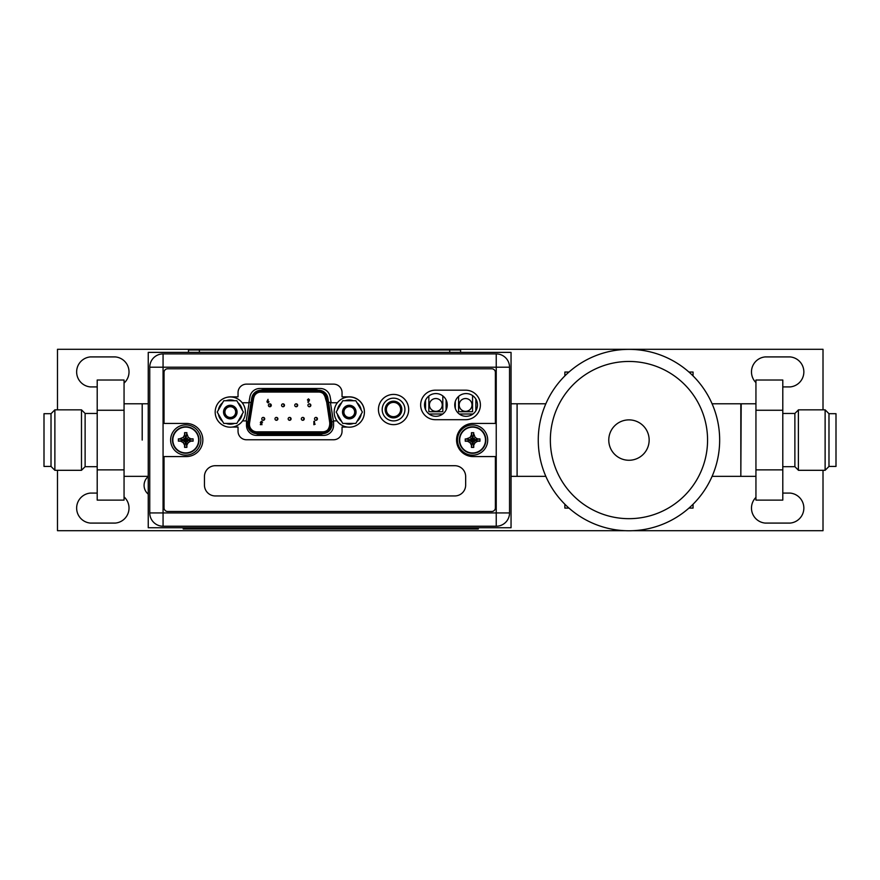 <?xml version="1.0" encoding="UTF-8"?>
<svg xmlns="http://www.w3.org/2000/svg" width="880" height="880" viewBox="0 0 880 880"><rect width="100%" height="100%" fill="white"/><g stroke="black" fill="none" stroke-linecap="round" stroke-linejoin="round"><path stroke-width="1.32" d="M693.055 375.892L693.055 372.042L688.952 372.042M568.964 372.042L564.861 372.042L564.861 375.892M564.861 504.24L564.861 508.09L568.964 508.09M693.055 504.24L693.055 508.09L688.952 508.09M511.049 403.788L517.099 403.788L517.099 476.344L517.099 403.788L545.831 403.788M511.049 476.344L545.831 476.344M712.085 476.344L740.828 476.344L740.828 403.788L712.085 403.788M719.609 437.162L719.664 439.648M719.466 434.159L719.246 431.343L719.466 434.159M718.949 428.714L718.619 426.338L718.949 428.714M718.278 424.27L717.959 422.565L718.278 424.27M717.497 420.376L717.651 421.091M719.664 440.066A90.706 90.706 0 0 0 628.958 349.371A90.706 90.706 0 0 0 538.263 440.066A90.706 90.706 0 0 0 628.958 530.772A90.706 90.706 0 0 0 719.664 440.066L719.609 443.047L719.664 440.066A90.706 90.706 0 0 0 628.958 349.371A90.706 90.706 0 0 0 538.263 440.066M649.154 440.066A20.185 20.185 0 0 1 628.958 460.262A20.185 20.185 0 0 1 608.773 440.066A20.185 20.185 0 0 1 628.958 419.881A20.185 20.185 0 0 1 649.154 440.066M719.466 445.984L719.246 448.789L719.466 445.984M718.949 451.418L718.619 453.794L718.949 451.418M718.278 455.862L717.959 457.567L718.278 455.862M717.684 458.876L717.497 459.756L717.684 458.876M57.486 409.838L57.486 349.294L823.009 349.294L823.009 409.838M823.009 470.305L823.009 530.706L632.445 530.706M625.482 530.706L57.486 530.706L57.486 470.305M148.247 494.142A11.363 11.363 0 0 1 148.247 476.553M97.207 493.086L90.354 493.086A15.059 15.059 0 0 0 90.354 523.083L115.324 523.083A15.059 15.059 0 0 0 124.058 496.914M124.058 383.086A15.059 15.059 0 0 0 115.324 356.917L90.354 356.917A15.059 15.059 0 0 0 90.354 386.914L97.207 386.914M755.942 497.387A15.059 15.059 0 0 0 765.171 523.083L790.141 523.083A15.059 15.059 0 0 0 790.141 493.086L782.793 493.086M782.793 386.914L790.141 386.914A15.059 15.059 0 0 0 790.141 356.917L765.171 356.917A15.059 15.059 0 0 0 755.942 382.613M511.049 527.747L511.049 352.385L148.247 352.385L148.247 527.747L183.216 527.747L183.216 528.957L478.291 528.957L478.291 527.747L511.049 527.747M142.197 440.066L142.197 403.788L142.197 440.066M447.26 404.932A11.363 11.363 0 0 1 435.886 416.306A11.363 11.363 0 0 1 424.523 404.932A11.363 11.363 0 0 1 435.886 393.569A11.363 11.363 0 0 1 447.26 404.932M477.488 404.932A11.363 11.363 0 0 1 466.125 416.306A11.363 11.363 0 0 1 454.751 404.932A11.363 11.363 0 0 1 466.125 393.569A11.363 11.363 0 0 1 477.488 404.932M337.381 402.754L331.199 402.754L330.143 396.781A10.043 10.043 0 0 0 320.254 388.487L259.82 388.487A10.043 10.043 0 0 0 249.942 396.781L248.886 402.754L242.209 402.754M242.572 420.904L246.51 420.904L246.51 425.37A10.043 10.043 0 0 0 256.542 435.413L323.543 435.413A10.043 10.043 0 0 0 333.575 425.37L333.575 420.904L337.018 420.904M404.932 409.53A11.363 11.363 0 0 0 393.558 398.167A11.363 11.363 0 0 0 382.195 409.53A11.363 11.363 0 0 0 393.558 420.904A11.363 11.363 0 0 0 404.932 409.53M496.232 353.903L163.064 353.903A13.299 13.299 0 0 0 149.754 367.202L163.064 367.202L163.064 512.93L149.754 512.93A13.299 13.299 0 0 0 163.064 526.229L496.232 526.229A13.299 13.299 0 0 0 509.542 512.93L496.232 512.93L496.232 526.229A13.299 13.299 0 0 0 509.542 512.93L509.542 367.202A13.299 13.299 0 0 0 496.232 353.903L496.232 367.202L509.542 367.202M149.754 367.202L149.754 512.93M163.064 526.229L163.064 512.93L496.232 512.93L496.232 367.202L163.064 367.202L163.064 353.903M425.546 400.213L425.546 409.662L425.546 400.213M442.739 414.007L429.033 414.007L442.739 414.007M446.105 399.96L446.105 409.915L446.105 399.96M428.846 396.011L428.846 411.708L442.816 411.708L442.816 395.923M270.204 405.295L270.204 406.703M455.301 401.456L455.301 408.408L455.301 401.456M472.978 414.007L459.272 414.007L472.978 414.007M475.86 399.069L475.86 410.806L475.86 399.069M458.59 396.418L458.59 411.708L472.56 411.708L472.56 395.571M401.841 409.53A8.349 8.349 0 0 1 393.503 417.879A8.349 8.349 0 0 1 385.154 409.53A8.349 8.349 0 0 1 393.503 401.181A8.349 8.349 0 0 1 401.841 409.53M400.631 409.53A7.139 7.139 0 0 1 393.503 416.669A7.139 7.139 0 0 1 386.364 409.53A7.139 7.139 0 0 1 393.503 402.391A7.139 7.139 0 0 1 400.631 409.53M256.916 433.928L256.916 433.653A9.317 9.317 -90 0 1 256.069 433.62A10.879 10.879 0 0 0 260.227 434.445L318.879 434.445A10.879 10.879 0 0 0 322.949 433.653M256.916 433.653L322.674 433.653A9.317 9.317 90 0 0 331.87 422.862L327.877 398.079A9.317 9.317 90 0 0 318.692 390.247L260.909 390.247A9.317 9.317 90 0 0 251.735 398.079L247.753 422.862A9.317 9.317 90 0 0 256.938 433.653L256.938 432.443L322.674 432.443A8.107 8.107 90 0 0 330.682 423.06L326.689 398.266A8.107 8.107 90 0 0 318.692 391.446L260.931 391.446A8.107 8.107 90 0 0 252.934 398.266L248.941 423.06A8.107 8.107 90 0 0 256.938 432.443M256.938 431.838A7.502 7.502 -90 0 1 249.535 423.159L253.528 398.365A7.502 7.502 -90 0 1 260.931 392.051L318.692 392.051A7.502 7.502 -90 0 1 326.095 398.365L330.077 423.159A7.502 7.502 -90 0 1 322.674 431.838L256.938 431.838M318.219 390.247A10.879 10.879 0 0 0 314.82 389.697L264.275 389.697A10.879 10.879 0 0 0 260.876 390.247A9.317 9.317 -90 0 1 260.909 390.247A9.317 9.317 90 0 0 251.735 398.079L252.934 398.266M323.092 393.503A7.502 7.502 90 0 0 318.67 392.051M327.734 429.88A10.879 10.879 0 0 0 329.604 421.74L326.722 402.391M322.652 431.838A7.502 7.502 90 0 0 327.778 429.814M267.168 401.016L268.026 399.322L267.168 401.016M267.96 402.886L266.915 401.83L267.96 402.886L269.005 401.83L267.982 400.763L268.026 399.322M261.415 422.95L261.437 421.861M260.337 422.433L261.47 421.245L260.337 422.433L261.36 423.555L260.337 422.433M261.448 424.16L261.58 423.522L260.381 424.16L261.921 424.732L261.811 422.73M315.194 424.16L314.501 424.16L314.501 421.333L313.885 421.333L313.885 424.732L315.194 424.16L314.501 424.16M281.567 405.295A1.452 1.452 -90 0 1 283.019 403.843A1.452 1.452 90 0 0 281.589 405.295A1.452 1.452 90 0 0 283.03 406.747A1.452 1.452 -90 0 1 281.567 405.295M307.923 405.295A1.452 1.452 -90 0 1 309.375 403.843A1.452 1.452 90 0 0 307.945 405.295A1.452 1.452 90 0 0 309.397 406.747A1.452 1.452 -90 0 1 307.923 405.295A1.452 1.452 90 0 0 309.397 406.747A1.452 1.452 90 0 0 310.849 405.295A1.452 1.452 90 0 0 309.397 403.843A1.452 1.452 90 0 0 307.945 405.295M274.978 418.847A1.452 1.452 -90 0 1 276.43 417.395A1.452 1.452 90 0 0 274.989 418.847A1.452 1.452 90 0 0 276.441 420.299A1.452 1.452 -90 0 1 274.978 418.847A1.452 1.452 90 0 0 276.441 420.299A1.452 1.452 90 0 0 277.893 418.847A1.452 1.452 90 0 0 276.441 417.395A1.452 1.452 90 0 0 274.989 418.847M301.334 418.847A1.452 1.452 -90 0 1 302.786 417.395L302.808 417.395A1.452 1.452 90 0 0 301.356 418.847A1.452 1.452 90 0 0 302.808 420.299A1.452 1.452 90 0 0 304.26 418.847A1.452 1.452 90 0 0 302.808 417.395A1.452 1.452 90 0 0 301.356 418.847A1.452 1.452 90 0 0 302.808 420.299A1.452 1.452 90 0 0 304.26 418.847A1.452 1.452 90 0 0 302.808 417.395L304.26 418.847L302.786 420.299A1.452 1.452 -90 0 1 301.334 418.847M314.523 418.847A1.452 1.452 -90 0 1 315.975 417.395A1.452 1.452 90 0 0 314.534 418.847A1.452 1.452 90 0 0 315.986 420.299A1.452 1.452 -90 0 1 314.523 418.847A1.452 1.452 90 0 0 315.986 420.299A1.452 1.452 90 0 0 317.438 418.847A1.452 1.452 90 0 0 315.986 417.395A1.452 1.452 90 0 0 314.534 418.847M288.156 418.847A1.452 1.452 -90 0 1 289.608 417.395A1.452 1.452 90 0 0 288.178 418.847A1.452 1.452 90 0 0 289.63 420.299A1.452 1.452 -90 0 1 288.156 418.847M261.789 418.847A1.452 1.452 -90 0 1 263.241 417.395L263.263 417.395A1.452 1.452 90 0 0 261.811 418.847A1.452 1.452 90 0 0 263.263 420.299A1.452 1.452 90 0 0 264.715 418.847A1.452 1.452 90 0 0 263.263 417.395A1.452 1.452 90 0 0 261.811 418.847A1.452 1.452 90 0 0 263.263 420.299A1.452 1.452 90 0 0 264.715 418.847A1.452 1.452 90 0 0 263.263 417.395L264.715 418.847L263.241 420.299A1.452 1.452 -90 0 1 261.789 418.847M294.745 405.295A1.452 1.452 -90 0 1 296.197 403.843L296.219 403.843A1.452 1.452 90 0 0 294.767 405.295A1.452 1.452 90 0 0 296.219 406.747A1.452 1.452 90 0 0 297.671 405.295A1.452 1.452 90 0 0 296.219 403.843A1.452 1.452 90 0 0 294.767 405.295A1.452 1.452 90 0 0 296.219 406.747A1.452 1.452 90 0 0 297.671 405.295A1.452 1.452 90 0 0 296.219 403.843L297.671 405.295L296.197 406.747A1.452 1.452 -90 0 1 294.745 405.295M268.378 405.295A1.452 1.452 -90 0 1 269.83 403.843A1.452 1.452 90 0 0 268.4 405.295A1.452 1.452 90 0 0 269.852 406.747A1.452 1.452 -90 0 1 268.378 405.295A1.452 1.452 90 0 0 269.852 406.747A1.452 1.452 90 0 0 271.304 405.295A1.452 1.452 90 0 0 269.852 403.843A1.452 1.452 90 0 0 268.4 405.295M307.417 399.905L308.451 398.849L307.417 399.905L308.44 400.983L307.417 399.905M307.846 402.138L308.44 400.983L308.385 402.413L307.846 402.138M267.52 401.797L268.389 401.797L267.52 401.797M267.949 402.281L267.949 401.324M260.381 424.16L260.381 424.732M261.47 421.245L262.603 422.169L261.899 422.169M313.885 421.333L313.885 424.732M283.03 406.747A1.452 1.452 90 0 0 284.482 405.295A1.452 1.452 90 0 0 283.03 403.843A1.452 1.452 90 0 0 281.589 405.295A1.452 1.452 90 0 0 283.03 406.747A1.452 1.452 90 0 0 284.482 405.295A1.452 1.452 90 0 0 283.03 403.843L284.482 405.295L283.019 406.747M289.63 420.299A1.452 1.452 90 0 0 291.082 418.847A1.452 1.452 90 0 0 289.63 417.395A1.452 1.452 90 0 0 288.178 418.847A1.452 1.452 90 0 0 289.63 420.299A1.452 1.452 90 0 0 291.082 418.847A1.452 1.452 90 0 0 289.63 417.395L291.082 418.847L289.608 420.299M308.385 402.413L309.507 399.905L308.451 398.849M308.462 400.411L308.462 399.454M252.879 402.391L253.561 398.695A10.879 10.879 0 0 1 254.76 395.296M248.952 402.391L251.042 402.391L247.907 421.74M247.929 421.74L246.51 421.74M333.575 421.74L331.694 421.74M323.059 393.459A10.879 10.879 0 0 1 325.545 398.695L326.744 402.391M328.581 402.391L331.133 402.391M223.751 423.412L217.206 412.071L223.751 400.73L236.841 400.73L243.397 412.071L236.841 423.412L223.751 423.412M223.707 412.071A6.589 6.589 0 0 1 230.296 405.482A6.589 6.589 0 0 1 236.896 412.071A6.589 6.589 0 0 1 230.296 418.66A6.589 6.589 0 0 1 223.707 412.071M222.585 421.388A12.089 12.089 0 0 1 218.372 414.095M218.372 410.047A12.089 12.089 0 0 1 222.585 402.754M226.094 400.73A12.089 12.089 0 0 1 234.509 400.73M238.018 402.754A12.089 12.089 0 0 1 242.22 410.047M242.22 414.095A12.089 12.089 0 0 1 238.018 421.388M234.509 423.412A12.089 12.089 0 0 1 226.094 423.412M224.917 412.071A5.379 5.379 0 0 1 230.296 406.692A5.379 5.379 0 0 1 235.686 412.071A5.379 5.379 0 0 1 230.296 417.45A5.379 5.379 0 0 1 224.917 412.071M237.072 412.071A6.776 6.776 0 0 0 230.296 405.295A6.776 6.776 0 0 0 223.531 412.071A6.776 6.776 0 0 0 230.296 418.847A6.776 6.776 0 0 0 237.072 412.071M342.749 423.412L336.204 412.071L342.749 400.73L355.839 400.73L362.384 412.071L355.839 423.412L342.749 423.412M342.705 412.071A6.589 6.589 0 0 1 349.294 405.482A6.589 6.589 0 0 1 355.883 412.071A6.589 6.589 0 0 1 349.294 418.66A6.589 6.589 0 0 1 342.705 412.071M341.583 421.388A12.089 12.089 0 0 1 337.37 414.095M337.37 410.047A12.089 12.089 0 0 1 341.583 402.754M345.081 400.73A12.089 12.089 0 0 1 353.496 400.73M357.005 402.754A12.089 12.089 0 0 1 361.218 410.047M361.218 414.095A12.089 12.089 0 0 1 357.005 421.388M353.496 423.412A12.089 12.089 0 0 1 345.081 423.412M343.915 412.071A5.379 5.379 0 0 1 349.294 406.692A5.379 5.379 0 0 1 354.673 412.071A5.379 5.379 0 0 1 349.294 417.45A5.379 5.379 0 0 1 343.915 412.071M356.059 412.071A6.776 6.776 0 0 0 349.294 405.295A6.776 6.776 0 0 0 342.518 412.071A6.776 6.776 0 0 0 349.294 418.847A6.776 6.776 0 0 0 356.059 412.071M232.21 427.064L238.04 427.064L238.04 431.299A8.47 8.47 0 0 0 246.51 439.769L333.575 439.769A8.47 8.47 0 0 0 342.045 431.299L342.045 427.064L347.38 427.064M164.032 423.434L186.274 423.434A16.566 16.566 0 0 1 202.851 440.011A16.566 16.566 0 0 1 186.274 456.577L164.032 456.577L164.032 507.848A3.63 3.63 0 0 0 167.651 511.478L491.755 511.478A3.63 3.63 0 0 0 495.385 507.848L495.385 456.577L473.132 456.577A16.566 16.566 0 0 1 456.566 440.011A16.566 16.566 0 0 1 473.132 423.434L495.385 423.434L495.385 372.405A3.63 3.63 0 0 0 491.755 368.775L167.651 368.775A3.63 3.63 0 0 0 164.032 372.405L164.032 423.434M364.386 412.918A15.114 15.114 0 0 0 349.294 396.836L342.045 396.836L342.045 392.601A8.47 8.47 0 0 0 333.575 384.131L246.51 384.131A8.47 8.47 0 0 0 238.04 392.601L238.04 396.836L230.78 396.836A15.114 15.114 0 0 0 226.886 397.342M408.683 409.53A15.114 15.114 0 0 1 393.558 424.644A15.114 15.114 0 0 1 378.444 409.53A15.114 15.114 0 0 1 393.558 394.416A15.114 15.114 0 0 1 408.683 409.53M435.402 419.694L465.641 419.694A14.751 14.751 0 0 0 480.392 404.932A14.751 14.751 0 0 0 465.641 390.181L435.402 390.181A14.751 14.751 0 0 0 420.651 404.932A14.751 14.751 0 0 0 435.402 419.694M164.131 353.903L494.285 353.903M495 526.229L164.857 526.229M478.291 527.747L183.216 527.747M215.182 412.071A15.114 15.114 0 0 1 230.296 396.957A15.114 15.114 0 0 1 245.41 412.071A15.114 15.114 0 0 1 230.296 427.185A15.114 15.114 0 0 1 215.182 412.071M334.18 412.071A15.114 15.114 0 0 1 349.294 396.957A15.114 15.114 0 0 1 364.408 412.071A15.114 15.114 0 0 1 349.294 427.185A15.114 15.114 0 0 1 334.18 412.071M188.485 352.385L188.485 349.976L460.592 349.976L460.592 352.385M204.446 485.056L204.446 476.586A10.879 10.879 0 0 1 215.336 465.707L454.784 465.707A10.879 10.879 0 0 1 465.663 476.586L465.663 485.056A10.879 10.879 0 0 1 454.784 495.946L215.336 495.946A10.879 10.879 0 0 1 204.446 485.056M198.979 440.011A13.244 13.244 0 0 0 185.735 426.767A13.244 13.244 0 0 0 172.491 440.011A13.244 13.244 0 0 0 185.735 453.244A13.244 13.244 0 0 0 198.979 440.011A13.244 13.244 0 0 1 185.735 453.244A13.244 13.244 0 0 1 172.491 440.011A13.244 13.244 0 0 1 185.735 426.767A13.244 13.244 0 0 1 198.979 440.011M186.879 433.73L188.32 437.415L190.817 438.856L193.094 438.856L193.094 441.155L190.817 441.155L188.32 442.596L186.879 445.082L186.879 447.37L184.591 447.37L184.591 445.082L183.15 442.596L180.653 441.155L178.376 441.155L178.376 438.856L184.811 439.802L184.393 440.22L185.526 441.353L187.077 439.802L185.944 438.658L184.811 439.802M183.15 442.596L185.262 440.473M184.591 446.292L185.526 440.935M193.094 438.856L187.077 439.802M186.659 439.802L192.016 438.856M188.32 437.415L186.208 439.538M179.454 438.856L183.15 437.415L184.591 434.929L184.591 432.652L186.879 432.652L185.944 439.076M186.879 432.652L185.944 438.658M184.591 432.652L185.526 438.658M185.526 439.076L184.591 433.73M183.15 437.415L185.262 439.538M178.376 438.856L184.393 439.802M178.376 441.155L184.393 440.22M180.653 441.155L184.811 440.22M193.094 441.155L187.077 440.22M190.817 441.155L186.659 440.22M188.32 442.596L186.208 440.473M186.879 445.082L185.944 440.935M186.879 447.37L185.944 441.353M184.591 447.37L185.526 441.353M200.849 440.011A15.114 15.114 0 0 1 185.735 455.125A15.114 15.114 0 0 1 170.621 440.011A15.114 15.114 0 0 1 185.735 424.886A15.114 15.114 0 0 1 200.849 440.011M485.837 440.066A13.244 13.244 0 0 0 472.593 426.822A13.244 13.244 0 0 0 459.349 440.066A13.244 13.244 0 0 0 472.593 453.31A13.244 13.244 0 0 0 485.837 440.066A13.244 13.244 0 0 1 472.593 453.31A13.244 13.244 0 0 1 459.349 440.066A13.244 13.244 0 0 1 472.593 426.822A13.244 13.244 0 0 1 485.837 440.066M473.737 433.785L475.178 437.481L477.675 438.922L479.952 438.922L479.952 441.21L477.675 441.221L475.178 442.651L473.737 445.148L473.737 447.425L471.449 447.425L471.438 445.148L470.008 442.651L467.511 441.221L465.234 441.21L465.234 438.922L471.669 439.857L471.251 440.275L472.384 441.408L473.935 439.857L472.802 438.724L471.669 439.857M470.008 442.651L472.12 440.539M471.438 446.347L472.384 440.99M479.952 438.922L473.935 439.857M473.517 439.857L478.874 438.922M475.178 437.481L473.066 439.593M466.312 438.922L470.008 437.481L471.438 434.984L471.449 432.707L473.737 432.707L472.802 439.142M473.737 432.707L472.802 438.724M471.449 432.707L472.384 438.724M472.384 439.142L471.438 433.785M470.008 437.481L472.12 439.593M465.234 438.922L471.251 439.857M465.234 441.21L471.251 440.275M467.511 441.221L471.669 440.275M479.952 441.21L473.935 440.275M477.675 441.221L473.517 440.275M475.178 442.651L473.066 440.539M473.737 445.148L472.802 440.99M473.737 447.425L472.802 441.408M471.449 447.425L472.384 441.408M487.707 440.066A15.114 15.114 0 0 1 472.593 455.18A15.114 15.114 0 0 1 457.479 440.066A15.114 15.114 0 0 1 472.593 424.952A15.114 15.114 0 0 1 487.707 440.066M97.207 413.457L85.118 413.457L85.118 466.675L97.207 466.675M85.118 466.675L81.488 470.305L81.488 409.838L85.118 413.457M51.018 413.699L44 413.699L44 466.433L51.018 466.433L51.018 413.699L54.879 409.838L54.879 470.305L81.488 470.305M124.058 469.876L124.058 500.115L97.207 500.115L97.207 469.876L124.058 469.876L124.058 380.017L97.207 380.017L97.207 410.256L124.058 410.256M97.207 410.256L97.207 469.876M828.982 413.699L828.982 466.433L836 466.433L836 413.699L828.982 413.699L825.121 409.838L798.391 409.838L798.391 470.305L825.121 470.305L825.121 409.838M755.942 410.256L755.942 380.017L782.793 380.017L782.793 410.256L755.942 410.256L755.942 500.115L782.793 500.115L782.793 469.876L755.942 469.876M782.793 469.876L782.793 410.256M782.793 466.675L794.882 466.675L794.882 413.457L798.391 409.959M707.564 440.066A78.606 78.606 0 0 0 628.958 361.46A78.606 78.606 0 0 0 550.352 440.066A78.606 78.606 0 0 0 628.958 518.672A78.606 78.606 0 0 0 707.564 440.066M435.831 411.345A6.402 6.402 0 0 1 429.418 404.932A6.402 6.402 0 0 1 435.831 398.53A6.402 6.402 0 0 1 442.233 404.932A6.402 6.402 0 0 1 435.831 411.345M465.575 411.345A6.402 6.402 0 0 1 459.173 404.932A6.402 6.402 0 0 1 465.575 398.53A6.402 6.402 0 0 1 471.988 404.932A6.402 6.402 0 0 1 465.575 411.345M330.396 402.391L333.509 421.74M246.202 420.904L249.183 402.391M247.632 424.347A9.317 9.317 90 0 0 256.938 433.653M248.941 423.06L247.731 422.862M260.876 390.247A9.317 9.317 -90 0 1 260.909 390.247L260.931 391.446M326.689 398.266L327.877 398.079A9.317 9.317 90 0 0 318.692 390.247L318.692 391.446M322.674 432.443L322.674 433.653C328.339 433.103 331.441 430.001 331.991 424.347L331.87 422.862L330.682 423.06M310.849 405.295A1.452 1.452 90 0 0 309.397 403.843L310.849 405.295L309.397 406.747A1.452 1.452 90 0 0 310.849 405.295M277.893 418.847A1.452 1.452 90 0 0 276.441 417.395L277.893 418.847L276.441 420.299A1.452 1.452 90 0 0 277.893 418.847M317.438 418.847A1.452 1.452 90 0 0 315.986 417.395L317.438 418.847L315.986 420.299A1.452 1.452 90 0 0 317.438 418.847M271.304 405.295A1.452 1.452 90 0 0 269.852 403.843L271.304 405.295L269.852 406.747A1.452 1.452 90 0 0 271.304 405.295M207.394 527.747L207.394 528.957M454.102 527.747L454.102 528.957M449.713 352.385L449.713 349.976M199.375 352.385L199.375 349.976M198.638 440.011A12.903 12.903 0 0 0 185.735 427.108A12.903 12.903 0 0 0 172.832 440.011A12.903 12.903 0 0 0 185.735 452.903A12.903 12.903 0 0 0 198.638 440.011M485.496 440.066A12.903 12.903 0 0 0 472.593 427.163A12.903 12.903 0 0 0 459.69 440.066A12.903 12.903 0 0 0 472.593 452.969A12.903 12.903 0 0 0 485.496 440.066M755.942 403.788L741.191 403.788L740.828 475.981M148.247 403.788L124.058 403.788M148.247 476.344L124.058 476.344M331.87 422.862L327.877 398.079C326.722 393.217 323.664 390.61 318.692 390.247M54.879 409.838L81.488 409.838M51.018 466.433L54.879 470.305M828.982 466.433L825.121 470.305M755.942 476.344L741.191 476.344M794.882 466.675L798.391 470.184M794.882 413.457L782.793 413.457"/></g></svg>
